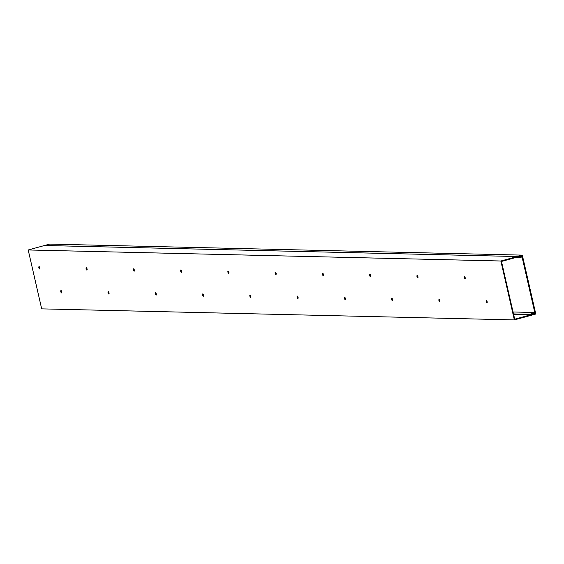<?xml version="1.0" encoding="UTF-8"?>
<svg xmlns="http://www.w3.org/2000/svg" width="564" height="564" viewBox="0 0 564 564"><rect width="100%" height="100%" fill="white"/><g stroke="black" fill="none" stroke-linecap="round" stroke-linejoin="round"><path stroke-width="0.85" d="M522.313 255.132L517.202 256.528L44.549 245.495L49.653 244.092L522.313 255.132L535.8 314.028L530.661 315.431M517.202 256.528L517.322 257.198M533.77 313.506L535.017 313.535L521.834 255.971L517.357 257.198M535.017 313.535L530.505 314.761L534.898 313.083L534.764 312.491L513.057 311.984L534.764 312.491L529.934 314.31L513.501 313.929L529.934 314.31L530.082 314.98L513.656 314.599L530.082 314.98L529.934 314.31L534.764 312.491L534.898 313.083L530.505 314.74L530.661 315.438L530.505 314.74M530.541 314.761L530.696 315.431M487.176 302.586A1.213 0.458 74.7 0 1 486.647 300.647A1.213 0.458 74.7 0 0 487.176 302.586M486.936 302.861A1.213 0.458 74.7 0 1 486.21 301.74A1.213 0.458 74.7 0 1 486.344 300.513A1.213 0.458 74.7 0 1 486.394 300.506A1.213 0.458 74.7 0 1 487.12 301.627A1.213 0.458 74.7 0 1 486.986 302.854A1.213 0.458 74.7 0 1 486.936 302.861A1.213 0.458 74.7 0 1 486.21 301.74A1.213 0.458 74.7 0 1 486.344 300.513A1.213 0.458 74.7 0 1 486.394 300.506A1.213 0.458 74.7 0 1 487.12 301.627A1.213 0.458 74.7 0 1 486.986 302.854A1.213 0.458 74.7 0 1 486.936 302.861M465.237 278.637A1.213 0.458 74.7 0 1 464.708 276.698A1.213 0.458 74.7 0 0 465.237 278.637M464.997 278.912A1.213 0.458 74.7 0 1 464.271 277.791A1.213 0.458 74.7 0 1 464.405 276.564A1.213 0.458 74.7 0 1 464.454 276.557A1.213 0.458 74.7 0 1 465.187 277.685A1.213 0.458 74.7 0 1 465.046 278.905A1.213 0.458 74.7 0 1 464.997 278.912A1.213 0.458 74.7 0 1 464.271 277.791A1.213 0.458 74.7 0 1 464.405 276.564A1.213 0.458 74.7 0 1 464.454 276.557A1.213 0.458 74.7 0 1 465.187 277.685A1.213 0.458 74.7 0 1 465.046 278.905A1.213 0.458 74.7 0 1 464.997 278.912M439.913 301.479A1.213 0.458 74.7 0 1 439.384 299.54A1.213 0.458 74.7 0 0 439.913 301.479M439.673 301.754A1.213 0.458 74.7 0 1 438.947 300.633A1.213 0.458 74.7 0 1 439.081 299.406A1.213 0.458 74.7 0 1 439.13 299.399A1.213 0.458 74.7 0 1 439.857 300.527A1.213 0.458 74.7 0 1 439.723 301.754A1.213 0.458 74.7 0 1 439.673 301.754A1.213 0.458 74.7 0 1 438.947 300.633A1.213 0.458 74.7 0 1 439.081 299.406A1.213 0.458 74.7 0 1 439.13 299.399A1.213 0.458 74.7 0 1 439.857 300.527A1.213 0.458 74.7 0 1 439.723 301.754A1.213 0.458 74.7 0 1 439.673 301.754M417.973 277.537A1.213 0.458 74.7 0 1 417.445 275.592A1.213 0.458 74.7 0 0 417.973 277.537M417.734 277.812A1.213 0.458 74.7 0 1 417.007 276.684A1.213 0.458 74.7 0 1 417.141 275.465A1.213 0.458 74.7 0 1 417.191 275.458A1.213 0.458 74.7 0 1 417.917 276.579A1.213 0.458 74.7 0 1 417.783 277.805A1.213 0.458 74.7 0 1 417.734 277.812A1.213 0.458 74.7 0 1 417.007 276.684A1.213 0.458 74.7 0 1 417.141 275.465A1.213 0.458 74.7 0 1 417.191 275.458A1.213 0.458 74.7 0 1 417.917 276.579A1.213 0.458 74.7 0 1 417.783 277.805A1.213 0.458 74.7 0 1 417.734 277.812M392.65 300.379A1.213 0.458 74.7 0 1 392.114 298.441A1.213 0.458 74.7 0 0 392.65 300.379M392.403 300.654A1.213 0.458 74.7 0 1 391.677 299.533A1.213 0.458 74.7 0 1 391.811 298.307A1.213 0.458 74.7 0 1 391.867 298.3A1.213 0.458 74.7 0 1 392.593 299.421A1.213 0.458 74.7 0 1 392.452 300.647A1.213 0.458 74.7 0 1 392.403 300.654A1.213 0.458 74.7 0 1 391.677 299.533A1.213 0.458 74.7 0 1 391.811 298.307A1.213 0.458 74.7 0 1 391.867 298.3A1.213 0.458 74.7 0 1 392.593 299.421A1.213 0.458 74.7 0 1 392.452 300.647A1.213 0.458 74.7 0 1 392.403 300.654M370.71 276.43A1.213 0.458 74.7 0 1 370.174 274.492A1.213 0.458 74.7 0 0 370.71 276.43M370.463 276.705A1.213 0.458 74.7 0 1 369.737 275.584A1.213 0.458 74.7 0 1 369.878 274.358A1.213 0.458 74.7 0 1 369.928 274.351A1.213 0.458 74.7 0 1 370.654 275.472A1.213 0.458 74.7 0 1 370.52 276.698A1.213 0.458 74.7 0 1 370.463 276.705A1.213 0.458 74.7 0 1 369.737 275.584A1.213 0.458 74.7 0 1 369.878 274.358A1.213 0.458 74.7 0 1 369.928 274.351A1.213 0.458 74.7 0 1 370.654 275.472A1.213 0.458 74.7 0 1 370.52 276.698A1.213 0.458 74.7 0 1 370.463 276.705M345.379 299.272A1.213 0.458 74.7 0 1 344.851 297.334A1.213 0.458 74.7 0 0 345.379 299.272M345.14 299.547A1.213 0.458 74.7 0 1 344.414 298.426A1.213 0.458 74.7 0 1 344.548 297.2A1.213 0.458 74.7 0 1 344.597 297.193A1.213 0.458 74.7 0 1 345.323 298.314A1.213 0.458 74.7 0 1 345.189 299.54A1.213 0.458 74.7 0 1 345.14 299.547A1.213 0.458 74.7 0 1 344.414 298.426A1.213 0.458 74.7 0 1 344.548 297.2A1.213 0.458 74.7 0 1 344.597 297.193A1.213 0.458 74.7 0 1 345.323 298.314A1.213 0.458 74.7 0 1 345.189 299.54A1.213 0.458 74.7 0 1 345.14 299.547M323.44 275.331A1.213 0.458 74.7 0 1 322.911 273.385A1.213 0.458 74.7 0 0 323.44 275.331M323.2 275.606A1.213 0.458 74.7 0 1 322.474 274.478A1.213 0.458 74.7 0 1 322.608 273.251A1.213 0.458 74.7 0 1 322.657 273.251A1.213 0.458 74.7 0 1 323.391 274.372A1.213 0.458 74.7 0 1 323.25 275.599A1.213 0.458 74.7 0 1 323.2 275.606A1.213 0.458 74.7 0 1 322.474 274.478A1.213 0.458 74.7 0 1 322.608 273.251A1.213 0.458 74.7 0 1 322.657 273.251A1.213 0.458 74.7 0 1 323.391 274.372A1.213 0.458 74.7 0 1 323.25 275.599A1.213 0.458 74.7 0 1 323.2 275.606M298.116 298.173A1.213 0.458 74.7 0 1 297.588 296.227A1.213 0.458 74.7 0 0 298.116 298.173M297.877 298.448A1.213 0.458 74.7 0 1 297.143 297.32A1.213 0.458 74.7 0 1 297.284 296.093A1.213 0.458 74.7 0 1 297.334 296.093A1.213 0.458 74.7 0 1 298.06 297.214A1.213 0.458 74.7 0 1 297.926 298.441A1.213 0.458 74.7 0 1 297.877 298.448A1.213 0.458 74.7 0 1 297.143 297.32A1.213 0.458 74.7 0 1 297.284 296.093A1.213 0.458 74.7 0 1 297.334 296.093A1.213 0.458 74.7 0 1 298.06 297.214A1.213 0.458 74.7 0 1 297.926 298.441A1.213 0.458 74.7 0 1 297.877 298.448M276.177 274.224A1.213 0.458 74.7 0 1 275.648 272.285A1.213 0.458 74.7 0 0 276.177 274.224M275.937 274.499A1.213 0.458 74.7 0 1 275.211 273.378A1.213 0.458 74.7 0 1 275.345 272.151A1.213 0.458 74.7 0 1 275.394 272.144A1.213 0.458 74.7 0 1 276.12 273.265A1.213 0.458 74.7 0 1 275.986 274.492A1.213 0.458 74.7 0 1 275.937 274.499A1.213 0.458 74.7 0 1 275.211 273.378A1.213 0.458 74.7 0 1 275.345 272.151A1.213 0.458 74.7 0 1 275.394 272.144A1.213 0.458 74.7 0 1 276.12 273.265A1.213 0.458 74.7 0 1 275.986 274.492A1.213 0.458 74.7 0 1 275.937 274.499M250.853 297.066A1.213 0.458 74.7 0 1 250.317 295.127A1.213 0.458 74.7 0 0 250.853 297.066M250.606 297.341A1.213 0.458 74.7 0 1 249.88 296.22A1.213 0.458 74.7 0 1 250.014 294.993A1.213 0.458 74.7 0 1 250.071 294.986A1.213 0.458 74.7 0 1 250.797 296.107A1.213 0.458 74.7 0 1 250.656 297.334A1.213 0.458 74.7 0 1 250.606 297.341A1.213 0.458 74.7 0 1 249.88 296.22A1.213 0.458 74.7 0 1 250.014 294.993A1.213 0.458 74.7 0 1 250.071 294.986A1.213 0.458 74.7 0 1 250.797 296.107A1.213 0.458 74.7 0 1 250.656 297.334A1.213 0.458 74.7 0 1 250.606 297.341M228.913 273.124A1.213 0.458 74.7 0 1 228.378 271.178A1.213 0.458 74.7 0 0 228.913 273.124M228.667 273.399A1.213 0.458 74.7 0 1 227.941 272.271A1.213 0.458 74.7 0 1 228.082 271.044A1.213 0.458 74.7 0 1 228.131 271.037A1.213 0.458 74.7 0 1 228.857 272.165A1.213 0.458 74.7 0 1 228.723 273.392A1.213 0.458 74.7 0 1 228.667 273.399A1.213 0.458 74.7 0 1 227.941 272.271A1.213 0.458 74.7 0 1 228.082 271.044A1.213 0.458 74.7 0 1 228.131 271.037A1.213 0.458 74.7 0 1 228.857 272.165A1.213 0.458 74.7 0 1 228.723 273.392A1.213 0.458 74.7 0 1 228.667 273.399M203.583 295.966A1.213 0.458 74.7 0 1 203.054 294.02A1.213 0.458 74.7 0 0 203.583 295.966M203.343 296.241A1.213 0.458 74.7 0 1 202.617 295.113A1.213 0.458 74.7 0 1 202.751 293.886A1.213 0.458 74.7 0 1 202.8 293.886A1.213 0.458 74.7 0 1 203.526 295.007A1.213 0.458 74.7 0 1 203.392 296.234A1.213 0.458 74.7 0 1 203.343 296.241A1.213 0.458 74.7 0 1 202.617 295.113A1.213 0.458 74.7 0 1 202.751 293.886A1.213 0.458 74.7 0 1 202.8 293.886A1.213 0.458 74.7 0 1 203.526 295.007A1.213 0.458 74.7 0 1 203.392 296.234A1.213 0.458 74.7 0 1 203.343 296.241M181.643 272.017A1.213 0.458 74.7 0 1 181.114 270.078A1.213 0.458 74.7 0 0 181.643 272.017M181.404 272.292A1.213 0.458 74.7 0 1 180.677 271.171A1.213 0.458 74.7 0 1 180.811 269.944A1.213 0.458 74.7 0 1 180.861 269.937A1.213 0.458 74.7 0 1 181.594 271.058A1.213 0.458 74.7 0 1 181.453 272.285A1.213 0.458 74.7 0 1 181.404 272.292A1.213 0.458 74.7 0 1 180.677 271.171A1.213 0.458 74.7 0 1 180.811 269.944A1.213 0.458 74.7 0 1 180.861 269.937A1.213 0.458 74.7 0 1 181.594 271.058A1.213 0.458 74.7 0 1 181.453 272.285A1.213 0.458 74.7 0 1 181.404 272.292M156.32 294.859A1.213 0.458 74.7 0 1 155.791 292.92A1.213 0.458 74.7 0 0 156.32 294.859M156.08 295.134A1.213 0.458 74.7 0 1 155.347 294.013A1.213 0.458 74.7 0 1 155.488 292.786A1.213 0.458 74.7 0 1 155.537 292.779A1.213 0.458 74.7 0 1 156.263 293.9A1.213 0.458 74.7 0 1 156.129 295.127A1.213 0.458 74.7 0 1 156.08 295.134A1.213 0.458 74.7 0 1 155.347 294.013A1.213 0.458 74.7 0 1 155.488 292.786A1.213 0.458 74.7 0 1 155.537 292.779A1.213 0.458 74.7 0 1 156.263 293.9A1.213 0.458 74.7 0 1 156.129 295.127A1.213 0.458 74.7 0 1 156.08 295.134M134.38 270.917A1.213 0.458 74.7 0 1 133.851 268.972A1.213 0.458 74.7 0 0 134.38 270.917M134.14 271.192A1.213 0.458 74.7 0 1 133.414 270.064A1.213 0.458 74.7 0 1 133.548 268.838A1.213 0.458 74.7 0 1 133.597 268.831A1.213 0.458 74.7 0 1 134.324 269.959A1.213 0.458 74.7 0 1 134.19 271.185A1.213 0.458 74.7 0 1 134.14 271.192A1.213 0.458 74.7 0 1 133.414 270.064A1.213 0.458 74.7 0 1 133.548 268.838A1.213 0.458 74.7 0 1 133.597 268.831A1.213 0.458 74.7 0 1 134.324 269.959A1.213 0.458 74.7 0 1 134.19 271.185A1.213 0.458 74.7 0 1 134.14 271.192M109.056 293.759A1.213 0.458 74.7 0 1 108.521 291.814A1.213 0.458 74.7 0 0 109.056 293.759M108.81 294.034A1.213 0.458 74.7 0 1 108.084 292.906A1.213 0.458 74.7 0 1 108.217 291.68A1.213 0.458 74.7 0 1 108.274 291.673A1.213 0.458 74.7 0 1 109 292.801A1.213 0.458 74.7 0 1 108.859 294.027A1.213 0.458 74.7 0 1 108.81 294.034A1.213 0.458 74.7 0 1 108.084 292.906A1.213 0.458 74.7 0 1 108.217 291.68A1.213 0.458 74.7 0 1 108.274 291.673A1.213 0.458 74.7 0 1 109 292.801A1.213 0.458 74.7 0 1 108.859 294.027A1.213 0.458 74.7 0 1 108.81 294.034M87.117 269.811A1.213 0.458 74.7 0 1 86.581 267.872A1.213 0.458 74.7 0 0 87.117 269.811M86.87 270.086A1.213 0.458 74.7 0 1 86.144 268.965A1.213 0.458 74.7 0 1 86.285 267.738A1.213 0.458 74.7 0 1 86.334 267.731A1.213 0.458 74.7 0 1 87.06 268.852A1.213 0.458 74.7 0 1 86.926 270.078A1.213 0.458 74.7 0 1 86.87 270.086A1.213 0.458 74.7 0 1 86.144 268.965A1.213 0.458 74.7 0 1 86.285 267.738A1.213 0.458 74.7 0 1 86.334 267.731A1.213 0.458 74.7 0 1 87.06 268.852A1.213 0.458 74.7 0 1 86.926 270.078A1.213 0.458 74.7 0 1 86.87 270.086M61.786 292.653A1.213 0.458 74.7 0 1 61.257 290.714A1.213 0.458 74.7 0 0 61.786 292.653M61.546 292.928A1.213 0.458 74.7 0 1 60.82 291.807A1.213 0.458 74.7 0 1 60.954 290.58A1.213 0.458 74.7 0 1 61.004 290.573A1.213 0.458 74.7 0 1 61.73 291.694A1.213 0.458 74.7 0 1 61.596 292.92A1.213 0.458 74.7 0 1 61.546 292.928A1.213 0.458 74.7 0 1 60.82 291.807A1.213 0.458 74.7 0 1 60.954 290.58A1.213 0.458 74.7 0 1 61.004 290.573A1.213 0.458 74.7 0 1 61.73 291.694A1.213 0.458 74.7 0 1 61.596 292.92A1.213 0.458 74.7 0 1 61.546 292.928M39.847 268.704A1.213 0.458 74.7 0 1 39.318 266.765A1.213 0.458 74.7 0 0 39.847 268.704M39.607 268.979A1.213 0.458 74.7 0 1 38.881 267.858A1.213 0.458 74.7 0 1 39.015 266.631A1.213 0.458 74.7 0 1 39.064 266.624A1.213 0.458 74.7 0 1 39.79 267.752A1.213 0.458 74.7 0 1 39.656 268.979A1.213 0.458 74.7 0 1 39.607 268.979A1.213 0.458 74.7 0 1 38.881 267.858A1.213 0.458 74.7 0 1 39.015 266.631A1.213 0.458 74.7 0 1 39.064 266.624A1.213 0.458 74.7 0 1 39.79 267.752A1.213 0.458 74.7 0 1 39.656 268.979A1.213 0.458 74.7 0 1 39.607 268.979M521.926 256.437L520.283 256.394L521.926 256.437L522.06 257.022L514.615 257.854L517.012 257.91L516.864 257.24L517.012 257.91L522.06 257.022L521.926 256.437L517.336 257.24L521.926 256.437M517.174 256.535L44.521 245.502L28.2 249.972L44.521 245.502L517.174 256.535L517.336 257.24L517.174 256.535L500.853 261.005L28.2 249.972L41.687 308.868L28.2 249.972L500.853 261.005L517.174 256.535M514.347 319.908L41.687 308.868L514.347 319.908L500.853 261.005L514.347 319.908L530.661 315.438L514.347 319.908M514.706 319.189L530.082 314.98L514.706 319.189L501.481 261.449L516.864 257.24L501.481 261.449L514.706 319.189"/></g></svg>
